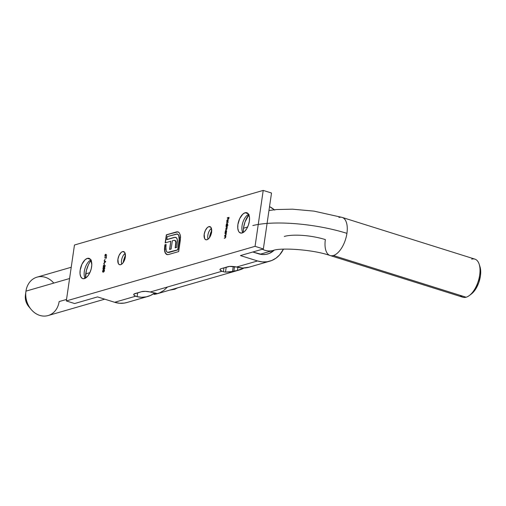 <?xml version="1.0" encoding="UTF-8"?>
<svg xmlns="http://www.w3.org/2000/svg" width="506" height="506" viewBox="0 0 506 506"><rect width="100%" height="100%" fill="white"/><g stroke="black" fill="none" stroke-linecap="round" stroke-linejoin="round"><path stroke-width="0.76" d="M208.017 239.186A6.869 3.384 107.4 0 1 208.01 239.167A6.869 3.384 107.4 0 1 211.407 228.358A6.869 3.384 107.4 0 1 211.426 228.345A6.869 3.384 -72.6 0 0 208.017 239.186M209.459 237.75L211.736 230.458A12.492 6.148 -72.6 0 0 209.478 237.63M121.737 264.138A6.869 3.384 107.4 0 1 121.731 264.119A6.869 3.384 107.4 0 1 125.127 253.316A6.869 3.384 107.4 0 1 125.14 253.304A6.869 3.384 -72.6 0 0 121.737 264.138L121.731 264.119M123.179 262.709L125.45 255.41A12.492 6.148 -72.6 0 0 123.198 262.582M242.81 232.728A10.62 5.231 107.4 0 1 242.336 231.634A10.62 5.231 107.4 0 1 247.579 214.93A10.62 5.231 107.4 0 1 248.598 214.304A10.62 5.231 -72.6 0 0 242.791 222.602A10.62 5.231 -72.6 0 0 242.81 232.728M248.825 214.746A15.616 7.691 -72.6 0 0 243.247 232.494L243.5 227.909L244.974 222.026L249.053 214.455M242.153 232.975A10.62 5.231 107.4 0 1 240.451 232.994A10.62 5.231 107.4 0 1 238.206 222.906A10.62 5.231 107.4 0 1 245.106 212.748L248.206 213.722L245.106 212.748L242.804 214.152L239.686 218.624L237.902 224.519L237.776 228.263L238.535 231.185L239.218 232.191L241.065 233.108L243.304 232.456L244.461 231.571L246.637 228.845L248.357 225.202L249.363 221.204L249.49 217.46L248.724 214.538L247.187 212.887L245.106 212.748A10.62 5.231 107.4 0 1 246.814 212.735A10.62 5.231 107.4 0 1 249.06 222.817A10.62 5.231 107.4 0 1 242.153 232.975M85.078 278.344A10.62 5.231 107.4 0 1 84.597 277.25A10.62 5.231 107.4 0 1 89.847 260.546A10.62 5.231 107.4 0 1 90.865 259.926A10.62 5.231 -72.6 0 0 85.059 268.218A10.62 5.231 -72.6 0 0 85.078 278.344M91.093 260.369A15.616 7.691 -72.6 0 0 85.514 278.11L86.355 270.577L88.392 264.853M84.42 278.597A10.62 5.231 107.4 0 1 82.712 278.61A10.62 5.231 107.4 0 1 80.473 268.528A10.62 5.231 107.4 0 1 87.374 258.37L90.473 259.344L87.374 258.37L85.065 259.774L81.953 264.24L80.169 270.141L80.037 273.885L80.802 276.807L82.339 278.464L83.332 278.724L85.571 278.079L87.854 275.972L89.84 272.728L91.232 268.831L91.807 264.885L90.991 260.16L89.454 258.503L87.374 258.37A10.62 5.231 107.4 0 1 89.081 258.357A10.62 5.231 107.4 0 1 91.32 268.439A10.62 5.231 107.4 0 1 84.42 278.597M208.858 226.65L210.863 227.283L208.858 226.65L207.365 227.561L205.354 230.451L204.196 234.265L204.607 238.579L205.607 239.654L206.948 239.743A6.869 3.384 107.4 0 1 205.847 239.749A6.869 3.384 107.4 0 1 204.392 233.228A6.869 3.384 107.4 0 1 208.858 226.65A6.869 3.384 107.4 0 1 209.965 226.644A6.869 3.384 107.4 0 1 211.413 233.165A6.869 3.384 107.4 0 1 206.948 239.743L208.44 238.832L209.851 237.067L211.609 232.121L211.204 227.808L210.205 226.739L208.858 226.65M122.578 251.608L124.584 252.235L122.578 251.608L121.086 252.513L119.068 255.403L117.917 259.224L118.328 263.537L119.321 264.606L120.668 264.695A6.869 3.384 107.4 0 1 119.561 264.708A6.869 3.384 107.4 0 1 118.113 258.18A6.869 3.384 107.4 0 1 122.578 251.608A6.869 3.384 107.4 0 1 123.685 251.596A6.869 3.384 107.4 0 1 125.134 258.123A6.869 3.384 107.4 0 1 120.668 264.695L122.161 263.784L123.572 262.019L125.33 257.08L124.919 252.766L123.926 251.691L122.578 251.608M269.78 261.191A29.354 24.282 -106.1 0 0 283.436 249.142L279.622 254.897L275.979 258.18L271.773 260.495L267.187 261.76L262.38 261.912L257.548 260.957L240.432 255.581L263.354 248.952L271.513 193.02L263.354 248.952L255.056 246.34L263.215 190.414L271.513 193.02L263.215 190.414L74.471 245.005L263.215 190.414L255.056 246.34L66.311 300.931L74.471 245.005L66.311 300.931L255.056 246.34L263.354 248.952L240.432 255.581L257.548 260.957L236.523 267.035L238.212 267.434A29.354 24.282 73.9 0 0 248.882 267.231L269.78 261.191A29.354 24.282 -106.1 0 1 257.548 260.957L236.523 267.035L229.585 266.428L221.198 268.654L220.224 269.135L220.021 269.78L221.951 271.248L150.238 291.994L151.933 292.386A29.354 24.282 73.9 0 0 154.045 292.784L156.424 293.316L154.02 294.328L154.45 294.328L154.02 294.328L154.501 292.847L154.317 294.106L155.665 293.714L155.759 293.063L155.665 293.714L156.367 293.436M102.914 268.825L103.237 269.673L104.173 269.401L104.717 267.642L103.825 267.56L103.047 268.351L102.914 268.825L103.692 269.641L104.786 268.281L104.002 267.497L102.914 268.825M104.274 263.708L104.097 264.923L104.274 263.708M104.97 258.945L104.793 260.16L104.97 258.945M106.02 254.493L105.128 254.676L105.071 256.219L105.691 255.853L105.969 254.822L106.696 255.201L105.552 254.29L104.868 255.403L105.273 256.232L105.969 254.822L106.696 255.201L105.552 254.29M226.947 220.856L227.548 219.876L227.251 221.938L227.681 221.634L227.934 219.642L227.093 220.053L226.764 221.103L226.985 221.9L227.548 219.876L227.251 221.938L227.738 221.558L228.016 219.724L227.618 219.585L226.783 220.939L226.985 221.9L226.947 220.856M227.947 225.1L227.169 225.322L227.599 223.867L227.017 223.323L226.346 224.221L226.074 225.91L227.909 225.379L227.169 225.322L227.58 224.31L227.086 223.298L226.074 225.91L227.947 225.1M226.391 232.317L226.568 230.932L226.119 230.35L225.315 231.286L225.043 232.975L226.353 232.596L226.549 231.375L226.055 230.363L225.043 232.975L226.391 232.317M225.334 236.372L225.714 237.099L225.429 237.788L224.272 238.301L225.72 237.061L225.866 235.904L224.563 236.283L225.404 236.397L225.568 237.055L224.272 238.301L225.29 237.94L225.708 237.15L225.866 235.904L224.563 236.283L225.847 236.036L224.563 236.283L225.385 236.384M180.395 235.258L179.073 232.488L177.252 231.773L166.347 234.835L165.171 242.893L170.781 241.235L169.573 249.483L171.129 249.034L172.331 240.786L173.773 240.369L175.038 240.445L175.803 241.893L175.177 247.858L176.752 247.409L177.321 239.515L176.486 237.795L174.924 237.301L166.816 239.547L167.246 236.625L176.986 233.93L178.637 235.107L179.333 237.959L177.764 249.806L168.587 252.45L167.315 252.323L166.354 251.324L165.778 249.66L166.101 244.455L164.893 244.809L164.576 250.944L165.228 253.006L166.335 254.271L168.144 254.613L178.662 251.59L180.585 237.314L180.395 235.258L179.073 232.488L177.922 231.849L166.347 234.835L165.171 242.893L170.781 241.235L169.573 249.483L171.129 249.034L172.331 240.786L173.773 240.369L174.829 240.35L175.835 242.247L175.177 247.858L176.752 247.409L177.461 240.742L176.992 238.503L175.829 237.403L173.95 237.478L166.816 239.547L167.246 236.625L177.416 234L178.738 235.309L179.194 239.983L177.764 249.806L167.556 252.418L166.246 251.128L165.81 246.441L166.101 244.455L164.893 244.809L164.678 251.438L166.082 254.082L166.898 254.556L168.473 254.537L178.662 251.59L180.408 239.635L180.395 235.258M224.955 233.62L225.79 233.734L225.967 234.322L224.658 235.638L225.682 235.277L226.112 234.392L226.258 233.241L224.955 233.62L226.239 233.374L224.955 233.62L225.752 233.715L225.954 234.392L224.658 235.638L226.112 234.392L226.258 233.241L224.955 233.62M225.986 226.555L226.884 226.694L226.998 227.245L225.714 228.415L226.543 228.219L226.77 228.82L225.48 229.99L226.517 229.629L226.922 228.826L227.289 226.176L225.986 226.555L227.27 226.308L225.986 226.555L226.998 227.245L225.714 228.415L226.22 228.263L226.77 228.82L225.48 229.99L226.922 228.826L227.289 226.176L225.986 226.555M226.555 222.64L228.383 222.109L226.555 222.64M227.257 217.839L228.079 217.871L227.902 219.117L228.263 217.814L228.813 217.656L228.813 218.858L229.041 217.321L227.213 218.118L228.079 217.871L228.086 219.066L228.263 217.814L228.813 217.656L228.813 218.858L229.041 217.321L227.257 217.839M106.298 256.434L106.083 257.896L104.609 257.193L106.197 258.319L106.481 256.384L106.083 257.896L104.609 257.193L106.197 258.319L106.298 256.434M105.722 261.589L104.154 260.615L104.609 261.235L104.4 262.665L103.717 263.601L105.716 261.634L104.154 260.615L104.609 261.235L104.4 262.665L103.717 263.601L105.722 261.589M104.944 265.992L104.331 266.77L103.464 265.334L103.154 267.472L103.553 265.954L104.28 267.06L104.881 266.675L105.14 265.568L104.685 265.1L105.115 266.042L104.483 266.782L103.464 265.334L103.154 267.472L103.553 265.954L104.457 267.06L105.128 265.954L104.641 265.384M102.56 271.248L102.756 272.032L103.66 271.931L104.375 270.982L104.362 270.065L103.648 269.919L102.8 270.558L102.56 271.248L103.338 272.064L104.432 270.704L103.648 269.919L102.56 271.248M274.72 210.085L269.527 206.6A29.354 24.282 -106.1 0 1 274.322 209.75M167.309 287.168L163.761 290.476L159.668 292.86L155.178 294.22A29.354 24.282 73.9 0 0 157.208 293.746L239.446 269.964A29.354 24.282 -106.1 0 1 237.415 270.438L230.255 271.962L225.499 272.114A29.354 24.282 -106.1 0 1 223.386 271.722L221.951 271.248L150.238 291.994L145.437 291.348L141.655 291.658L133.945 294.094L133.945 295.093L135.665 296.206L114.641 302.284L97.531 296.908L74.61 303.537L66.311 300.931L74.61 303.537L97.531 296.908L114.641 302.284A29.354 24.282 73.9 0 0 126.879 302.518L147.771 296.478A29.354 24.282 -106.1 0 1 137.101 296.674L135.665 296.206L114.641 302.284L119.473 303.246L124.28 303.088L126.987 302.487M236.504 270.596L237.415 270.438L237.864 267.345L237.415 270.438L244 268.016A29.354 24.282 -106.1 0 1 239.446 269.964M274.17 250.198A21.859 18.083 -106.1 0 1 267.699 253.987A21.859 18.083 -106.1 0 1 258.591 253.816L252.81 252.001L262.19 254.531L265.764 254.41L269.186 253.474L274.17 250.198M133.723 294.473L133.723 294.479A7.495 2.024 8.3 0 0 135.665 296.206L137.101 296.674L137.664 292.81L137.101 296.674L141.75 297.269L146.323 296.839L150.661 295.396L154.064 293.398A29.354 24.282 -106.1 0 1 147.771 296.478M91.32 260.078L89.771 262.298M235.505 270.761L233.854 271.102L234.506 266.662L233.854 271.102L232.507 271.488L233.234 266.504L232.507 271.488L225.499 272.114A29.354 24.282 73.9 0 1 223.386 271.722L223.949 267.857L223.386 271.722L221.951 271.248A7.495 2.024 8.3 0 1 220.002 269.527A7.495 2.024 8.3 0 1 221.198 268.654L227.94 266.7A7.495 2.024 8.3 0 1 236.523 267.035L242.861 268.028L248.977 267.206M133.723 294.479A7.495 2.024 8.3 0 1 134.919 293.606L141.655 291.658A7.495 2.024 8.3 0 1 150.238 291.994L151.933 292.386A29.354 24.282 73.9 0 0 154.045 292.784L156.424 293.316M225.499 272.114L226.214 267.2L225.499 272.114M155.178 294.22L154.45 294.328M167.005 254.588L166.082 254.082L164.678 251.438L164.437 249.313L164.893 244.809L166.082 244.588L165.095 244.872L164.709 250.495L165.437 253.07L167.391 254.695M167.657 252.45L168.991 252.469L177.973 249.869L179.402 240.046L178.947 235.372L177.517 234.038M167.024 239.61L173.95 237.478L176.037 237.472L174.406 237.485L167.024 239.61M175.038 240.42L176.044 242.311L175.405 247.795L176.044 242.311L175.734 241.077L174.823 240.35M169.801 249.414L170.781 241.235L169.801 249.414M178.289 231.957L176.923 231.906L166.55 234.904L165.399 242.823L166.347 234.835L176.531 231.887L178.264 231.95M175.247 240.508L175.595 240.843M177.195 233.993L178.732 234.98L179.541 238.022L177.973 249.869L168.991 252.469L167.524 252.386M225.777 237.118L225.752 236.656M224.885 235.575L225.828 235.119L224.885 235.575M226.163 234.455L225.771 233.721M225.752 233.715L226.138 233.993M226.353 232.191L225.739 232.501L225.36 231.723L226.011 230.647L226.536 231.47L225.689 232.513L225.202 231.761L226.258 230.704M226.011 230.647L226.391 231.425L225.752 232.558M226.429 230.742L226.612 231.147M225.689 232.513L226.201 232.399M226.599 231.495L226.22 230.711M226.22 228.263L226.77 228.82M226.979 228.889L226.429 228.332L226.979 228.889M225.935 228.345L226.909 227.89L225.935 228.345M226.492 226.682L226.998 227.245M227.207 227.308L226.694 226.745L227.207 227.308M226.808 226.65L227.2 226.973M226.897 223.658L227.384 223.348M227.377 225.391L227.928 225.227L227.377 225.391M227.422 223.348L226.884 223.671M227.384 225.126L226.783 225.499M227.46 223.677L227.643 224.088M226.72 225.448L226.391 224.658L227.099 223.57L227.434 224.183L226.973 225.505L226.391 224.658L227.042 223.582L227.567 224.411L226.764 225.442L227.226 225.341M227.624 224.43L227.251 223.646M227.194 221.963L226.985 221.002M227.447 219.927L228.225 219.794M228.016 219.724L227.618 219.585M227.067 221.824L226.96 221.324M227.302 220.116L227.94 219.636M227.447 221.609L227.706 219.863L228.111 220.66L227.447 221.609L227.706 219.863L227.978 220.534L227.447 221.609M228.174 220.679L227.909 219.927M106.621 255.347L105.969 254.822L106.621 255.347M105.482 256.295L105.077 255.467M105.665 255.916L105.052 255.366L105.507 254.575L105.931 255.188L105.305 255.947L105.166 254.961L105.76 254.36L106.228 254.562M105.893 254.347L105.337 254.746M105.058 255.656L105.28 256.283M105.431 254.613L105.767 255.138L105.286 255.878M105.261 255.429L105.615 255.96M105.71 254.644L105.969 255.201L105.697 254.638M106.209 258.243L104.609 257.193L106.209 258.243M104.812 261.349L104.109 260.919L104.812 261.349M104.982 261.4L105.571 261.773L104.812 262.525L104.774 261.336L105.571 261.773L104.982 261.4M105.153 266.055L104.85 265.448L105.153 266.055M103.913 266.605L104.413 267.079M103.591 265.966L103.635 265.644L103.591 265.966M104.483 266.782L104.027 266.346M105.166 265.783L104.925 265.441M103.496 268.016L104.59 267.51M104.495 267.459L104.002 267.497M103.224 269.666L103.692 269.641M103.901 269.704L103.123 268.888M104.666 267.516L103.483 268.028M103.104 269.028L103.445 269.742M104.438 269.141L104.065 269.382M103.736 269.356L103.085 268.971L103.717 267.876L104.426 267.763L104.767 268.395L103.35 269.382L103.939 269.42L103.3 269.369L103.097 268.781L103.964 267.782L104.603 268.344L103.559 269.445M104.634 267.826L104.824 268.199M103.964 267.782L104.476 267.794M104.812 268.408L104.173 267.845M103.509 269.432L104.407 269.173M103.142 270.432L104.236 269.926M104.141 269.881L103.648 269.919M102.87 272.089L103.338 272.064M103.547 272.127L102.769 271.311M104.312 269.938L103.129 270.451M102.75 271.444L103.091 272.158M104.091 271.564L103.711 271.804M103.382 271.779L102.731 271.298L103.534 270.223L104.072 270.185L104.413 270.818L102.996 271.804L103.585 271.842L102.952 271.785L102.743 271.203L103.61 270.204L104.249 270.767L103.154 271.855L104.053 271.595M104.28 270.248L104.47 270.621M103.61 270.204L104.122 270.217M104.457 270.83L103.819 270.267M105.305 255.947L105.052 255.366M105.507 254.575L105.767 255.138M104.609 262.462L104.774 261.336L105.368 261.71L104.609 262.462M252.823 225.556A69.948 18.912 8.3 0 1 346.926 233.355A19.987 9.842 -72.6 0 0 342.334 217.472M338.919 217.435A19.987 9.842 107.4 0 1 342.132 217.409A19.987 9.842 107.4 0 1 346.926 233.355A19.987 9.842 107.4 0 1 333.365 255.511A19.987 9.842 107.4 0 1 330.152 255.543A19.987 9.842 107.4 0 1 325.358 239.591A29.98 8.109 -171.7 0 0 284.29 236.454M210.572 234.411L211.653 232.741L210.572 234.411M71.226 267.257L37.001 277.155A19.987 16.534 73.9 0 0 25.958 291.14A19.987 16.534 -106.1 0 1 37.001 277.155A19.987 16.534 -106.1 0 1 53.8 283.088M471.674 259.148A19.987 9.842 107.4 0 1 479.15 264.132A19.987 9.842 107.4 0 1 469.271 295.574A19.987 9.842 107.4 0 1 466.121 297.224A19.987 9.842 -72.6 0 0 479.112 278.098A19.987 9.842 -72.6 0 0 474.887 259.123L342.132 217.409L313.954 211.116L292.493 209.18L276.668 209.528L268.964 210.496M469.271 295.574L471.295 294.056A17.489 8.608 -72.6 0 0 479.941 266.542L479.15 264.132M329.95 255.473A19.987 9.842 -72.6 0 0 333.365 255.511L466.121 297.224L333.365 255.511A19.987 9.842 -72.6 0 0 346.926 233.355A69.948 18.912 -171.7 0 0 269.622 223.254M66.533 299.432L59.145 301.57A19.987 16.534 -106.1 0 1 47.988 315.586A19.987 16.534 -106.1 0 1 31.119 309.4A19.987 16.534 -106.1 0 1 25.92 291.424A19.987 16.534 -106.1 0 1 25.958 291.14L69.581 278.521L25.958 291.14A19.987 16.534 73.9 0 0 48.102 315.554L104.736 299.172M243.456 228.231L247.611 227.03L243.456 228.231M85.723 273.854L89.878 272.652L85.723 273.854M479.922 266.491L480.7 272.911L480.409 276.112L478.758 282.69L475.925 288.686L471.25 294.087M260.141 254.227L273.246 250.432A19.987 16.534 -106.1 0 1 262.367 249.237A19.987 16.534 73.9 0 0 272.013 250.729M273.246 250.432C280.179 247.598 312.347 249.268 330.152 255.543L462.908 297.25A19.987 9.842 -72.6 0 0 466.121 297.224A19.987 9.842 107.4 0 1 460.283 295.39M25.92 291.424L25.414 295.219A12.492 10.335 73.9 0 0 28.665 306.459L31.119 309.4M25.439 295.042L25.3 297.427L26.223 302.202L28.608 306.389M177.562 287.857L174.595 289.274L169.782 290.109L174.595 289.274L177.562 287.857M175.493 288.92L174.595 289.274M154.153 292.797L153.938 294.283M249.192 215.784L247.813 216.182M91.459 261.406L90.081 261.804"/></g></svg>
